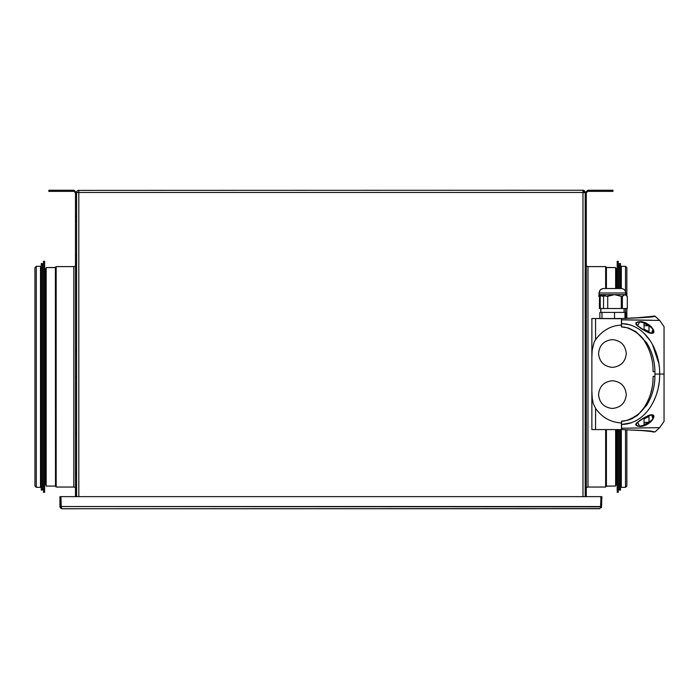<?xml version="1.0" encoding="UTF-8"?>
<svg xmlns="http://www.w3.org/2000/svg" width="699" height="699" viewBox="0 0 699 699"><rect width="100%" height="100%" fill="white"/><g stroke="black" fill="none" stroke-linecap="round" stroke-linejoin="round"><path stroke-width="1.05" d="M584.312 192.365L583.088 191.15L584.312 192.478L585.203 192.478L585.15 191.98L585.203 192.478M583.482 192.487L582.983 192.478L582.983 190.25L584.364 190.74L585.15 191.972L584.373 190.74L582.983 190.25L582.983 192.478L585.194 192.575M78.812 192.478L76.593 192.583L78.812 192.478L78.812 496.639L78.812 192.478L582.983 192.478L582.983 496.639L582.983 192.478L78.812 192.478L78.812 190.25L77.423 190.74L76.61 192.225M76.593 192.583L77.073 192.54L76.593 192.583M582.983 190.25L78.078 190.381L582.983 190.25L584.373 190.74L585.194 192.225L584.364 190.74L582.983 190.25M77.423 190.74L78.087 190.381M76.811 191.517L77.248 190.906M585.194 192.225L585.08 191.736M583.717 190.381L583.228 190.268M61.774 508.715L60.498 508.007L59.939 506.522L61.311 508.575M59.939 506.522L59.939 496.639L60.822 496.639L60.822 506.522M600.406 507.762L600.86 506.522L60.935 506.522L61.215 507.465M599.794 508.706L62.159 508.75L61.285 507.5L62.159 508.75L599.925 508.601M61.285 507.5L60.935 496.639L600.86 496.639L60.935 496.639L60.935 506.522L600.756 506.819M600.555 507.378L600.974 496.639L601.865 496.639L601.49 507.754M600.86 506.522L600.86 496.639M76.593 203.584L75.483 203.584L76.593 203.584M76.593 376.822L75.483 376.822L76.593 376.822M76.593 219.128L75.483 219.128L76.593 219.128M76.593 351.274L75.483 351.274L76.593 351.274M76.593 472.541L75.483 472.541L76.593 472.541M76.593 257.826L75.483 257.826L76.593 257.826M76.593 493.424L75.483 493.424L76.593 493.424M76.593 433.013L75.483 433.013L76.593 433.013M75.483 496.639L75.483 192.81L74.042 191.369L48.834 191.369L48.834 190.25L48.834 191.369L52.163 191.369L52.163 190.25L74.042 190.25L76.593 192.81L76.593 496.639M52.163 190.25L48.834 190.25L52.163 190.25L52.163 191.369L74.042 191.369L74.042 190.25L52.163 190.25M74.042 190.25L74.042 191.369L75.483 192.81L76.593 192.81L74.042 190.25M40.498 486.757L41.276 486.757L40.498 486.757M41.276 266.878L40.498 266.878L41.276 266.878M42.394 490.086L41.276 490.086L41.276 263.549L41.276 490.086L42.394 490.086L42.394 263.549L41.276 263.549L42.394 263.549M40.498 487.317L36.287 487.317L34.95 485.98L34.95 267.656L36.287 266.319L36.287 487.317L40.498 487.317L40.498 266.319L36.287 266.319L34.95 267.656L34.95 485.98L36.287 487.317L36.287 266.319L40.498 266.319M42.394 484.538L43.504 484.538L42.394 484.538M44.614 484.538L45.391 484.538L45.391 269.098L44.614 269.098L46.055 268.433L46.055 485.202L45.391 484.538L46.055 485.202L46.055 268.433L45.391 269.098L45.391 484.538L44.614 484.538M43.504 269.098L42.394 269.098L43.504 269.098M43.504 261.33L43.504 492.314L44.614 492.314L44.614 261.33L43.504 261.33L44.614 261.33L44.614 492.314L43.504 492.314L43.504 261.33M75.483 487.587L73.814 487.037L73.814 266.599L75.483 266.048L73.814 266.599L56.165 266.599L56.165 487.037L73.814 487.037L56.165 487.037L56.165 266.599L55.492 267.271L55.492 486.373L56.165 487.037L55.492 486.373L55.492 267.271L56.165 266.599L73.814 266.599L73.814 487.037L75.483 487.587M76.584 264.1L75.483 264.1M46.169 267.568L55.387 267.568L55.492 486.172L55.492 267.464L46.169 267.568L46.169 486.067L55.387 486.067L46.169 486.067M586.312 192.81L585.203 192.81L585.203 496.639L585.203 192.81L587.754 190.25L585.203 192.81L586.312 192.81L587.754 191.369L586.312 192.81L586.312 496.639L586.312 192.81M587.754 191.369L587.754 190.25L587.754 191.369L609.633 191.369L609.633 190.25L587.754 190.25L609.633 190.25L609.633 191.369L612.971 191.369L612.971 190.25L609.633 190.25L612.971 190.25L612.971 191.369L587.754 191.369M621.297 486.757L620.52 486.757L621.297 486.757M620.52 266.878L621.297 266.878L620.52 266.878M620.52 490.086L619.41 490.086L620.52 490.086L620.52 429.57L620.52 490.086M619.41 263.549L620.52 263.549L619.41 263.549L619.41 288.53M620.52 288.53L620.52 263.549L620.52 288.53M619.41 429.57L619.41 490.086M625.518 487.317L621.297 487.317L625.518 487.317L626.846 485.98L625.518 487.317L625.518 429.728L625.518 487.317M621.297 266.319L625.518 266.319L626.846 267.656L626.846 295.756L626.846 267.656L625.518 266.319L625.518 291.588L625.518 266.319L621.297 266.319L621.297 288.53L613.801 288.53L621.184 288.53M619.41 484.538L618.3 484.538L619.41 484.538M617.191 484.538L616.413 484.538L616.413 429.57L616.413 484.538L615.74 485.202L617.191 484.538M616.413 288.53L616.413 269.098L617.191 269.098L615.74 268.433L615.74 288.53L615.74 268.433L616.413 269.098L616.413 288.53M618.3 269.098L619.41 269.098L618.3 269.098M615.74 429.57L615.74 485.202L615.74 429.57M626.846 308.521L626.846 318.298L626.846 308.521M626.846 429.789L626.846 485.98L626.846 429.789M625.518 308.521L625.518 312.409L625.518 308.521M621.297 429.57L621.297 487.317M618.3 492.314L617.191 492.314L618.3 492.314L618.3 429.57L618.3 492.314M617.191 261.33L618.3 261.33L618.3 288.53L618.3 261.33L617.191 261.33L617.191 288.53M617.191 429.57L617.191 492.314M586.312 487.587L587.981 487.037L587.981 266.599L586.312 266.048L587.981 266.599L605.64 266.599L606.304 267.271L606.304 288.53L606.304 267.271L605.64 266.599L605.64 288.53L605.64 266.599L587.981 266.599L587.981 487.037L605.64 487.037L587.981 487.037L586.312 487.587M606.304 486.373L605.64 487.037L606.304 486.373L606.304 429.57L606.304 486.373M606.304 486.172L606.417 429.57L606.417 486.067L615.636 486.067L606.304 486.172M606.417 288.53L606.304 267.464L615.636 267.568L606.417 267.568L606.417 288.53M615.636 486.067L615.636 429.57M615.636 288.53L615.636 267.568M605.64 429.57L605.64 487.037L605.64 429.57M612.411 380.71C604.041 381.593 599.41 386.215 598.527 394.586C599.41 402.965 604.041 407.587 612.411 408.469C620.782 407.587 625.413 402.965 626.295 394.586C625.413 386.215 620.782 381.593 612.411 380.71C620.782 381.593 625.413 386.215 626.295 394.586C625.413 402.965 620.782 407.587 612.411 408.469C604.041 407.587 599.41 402.965 598.527 394.586C599.41 386.215 604.041 381.593 612.411 380.71M612.411 339.618C604.041 340.5 599.41 345.123 598.527 353.502C599.41 361.872 604.041 366.494 612.411 367.377C620.782 366.494 625.413 361.872 626.295 353.502C625.413 345.123 620.782 340.5 612.411 339.618C620.782 340.5 625.413 345.123 626.295 353.502C625.413 361.872 620.782 366.494 612.411 367.377C604.041 366.494 599.41 361.872 598.527 353.502C599.41 345.123 604.041 340.5 612.411 339.618M621.455 318.735L591.887 318.517L591.87 357.023L592.202 350.016L594.089 342.3L595.574 339.679L595.574 318.517L595.574 339.679C602.416 330.374 611.04 325.498 621.455 325.07L621.455 318.517L621.594 323.515M594.901 318.517L594.133 318.517L594.901 318.517M593.18 318.517L591.87 318.517L593.18 318.517M622.127 327.01L621.472 327.001L621.455 325.07C611.04 325.498 602.416 330.374 595.574 339.679L594.089 342.3L592.202 350.016L591.87 356.018L591.87 429.57L621.455 429.57L621.455 423.009C610.603 422.301 601.979 417.434 595.574 408.399L595.574 429.57L595.574 408.399L593.311 403.655L592.254 398.509L593.311 403.655L595.574 408.399C601.979 417.434 610.603 422.301 621.455 423.009L621.638 421.279M591.87 391.606L592.254 398.509M621.472 421.086L621.455 429.57L621.533 424.573L621.472 429.57L621.996 429.57L594.473 429.57M647.65 424.075L646.514 424.573M636.134 424.573L635.697 424.573M592.472 318.517L596.675 318.517M601.988 318.517L603.368 318.517M610.175 318.517L611.721 318.517M591.87 391.064L591.87 340.308M594.141 342.187L594.744 340.99L594.141 342.187M624.723 420.754L621.586 421.305L621.586 424.485C646.549 423.769 660.214 396.342 659.655 374.044L664.05 374.044L664.05 326.739L664.05 421.348L664.05 374.044L659.655 374.044C660.214 396.342 646.549 423.769 621.586 424.485L621.586 428.225L659.655 427.648L654.972 431.956L659.655 427.648L621.586 428.225L621.586 429.509L622.197 429.597M658.1 427.683L658.825 427.666M624.443 424.345L625.159 424.267M626.304 424.101L630.245 423.175M631.136 422.886L631.809 422.65M656.903 392.952L657.637 390.304M658.406 386.905L659.008 383.367L658.406 386.905M659.472 379.05L659.559 377.696M651.835 414.787C658.502 414.935 647.807 427.57 639.367 426.364L636.055 425.455L635.828 424.075L637.025 422.546L645.937 416.753L651.835 414.787L645.937 416.753L637.025 422.546L635.828 424.075L636.055 425.455L639.367 426.364C647.807 427.57 658.502 414.935 651.835 414.787L653.058 418.998M646.724 424.573L647.894 423.926M651.835 333.301C658.502 333.152 647.807 320.518 639.367 321.723L636.055 322.632L635.828 324.013L637.025 325.551L645.937 331.335L651.835 333.301L645.937 331.335L637.025 325.551L635.828 324.013L636.055 322.632L639.367 321.723C647.807 320.518 658.502 333.152 651.835 333.301M622.293 421.043L622.241 421.051C625.203 422.004 640.782 415.477 644.845 406.407C650.489 397.224 653.233 387.211 653.084 376.385L652.98 380.413M652.141 387.464L650.786 393.249M648.812 398.867L645.841 404.8M643.805 407.91L641.927 410.322M641.499 410.82L640.24 412.183M622.241 421.051L622.241 421.06C630.647 420.274 632.848 418.247 637.575 415.276L646.758 405.158C652.088 396.377 654.806 386.792 654.919 376.42L653.084 376.385C653.233 387.211 650.489 397.224 644.845 406.407C640.782 415.477 625.203 422.004 622.241 421.051L622.224 421.051C630.647 420.274 632.848 418.247 637.575 415.276L646.758 405.158C652.088 396.377 654.806 386.792 654.919 376.42L654.972 374.044L659.655 374.044L654.972 374.044L654.919 371.658C654.806 361.287 652.088 351.711 646.758 342.929L636.125 331.78L629.318 328.399C627.885 327.613 621.795 326.879 622.241 327.027L625.553 327.49M639.244 334.917L639.9 335.555M640.24 335.904L641.499 337.267M642.547 338.517L643.526 339.784M645.815 343.235L648.873 349.351M650.813 354.9L651.896 359.356M652.98 367.665L653.084 371.702C653.233 360.867 650.489 350.863 644.845 341.68C640.747 332.707 625.605 326.153 622.241 327.036C625.605 326.153 640.747 332.707 644.845 341.68C650.489 350.863 653.233 360.867 653.084 371.702L654.919 371.658C654.806 361.287 652.088 351.711 646.758 342.929L636.125 331.78L629.318 328.399C627.885 327.613 621.795 326.879 622.241 327.027L621.586 326.861L621.586 323.593C646.566 324.284 660.232 351.859 659.655 374.044C660.232 351.859 646.566 324.284 621.586 323.593L621.586 319.854L659.655 320.43L654.919 316.175C655.496 316.944 644.6 317.713 622.241 318.491L621.586 318.569L621.586 319.854L622.879 319.854M653.084 316.734L653.084 316.184L653.084 316.726L654.919 316.175L653.084 316.166L648.855 317.075L634.98 317.966L654.972 316.123L659.655 320.43L621.586 319.854M622.241 318.491L649.974 317.11L654.919 316.175M643.762 317.486L644.696 317.416M649.45 317.005L650.018 316.944M633.067 318.045L634.369 317.993M633.888 318.01L632.595 318.062M627.029 318.29L626.461 318.316M651.512 320.247L627.982 319.88M626.959 319.871L624.006 319.862M626.217 323.969L628.602 324.45M629.607 324.72L621.594 323.593M630.393 324.956L631.311 325.253M647.938 337.573L649.249 339.321M652.447 344.432L658.799 363.349L657.637 357.766M656.186 352.943L656.457 353.746M657.444 391.038L656.85 393.109M655.863 396.053L653.687 401.217M653.189 402.24L651.04 406.075M650.227 407.334L648.611 409.631M631.669 422.703L621.621 424.485M652.586 419.723L651.276 421.287M649.048 423.175L647.973 423.882M623.525 319.862L627.082 319.871M636.474 319.967L638.571 319.993M642.547 320.063L643.438 320.081M659.638 372.48L659.62 371.868M659.271 366.87L659.061 365.14M650.149 340.631L643.945 333.161M647.903 430.802L641.63 430.427M641.385 430.409L639.445 430.313M638.737 430.287L635.732 430.147M634.928 430.112L634.054 430.077M622.267 429.597L646.758 430.724L654.919 431.912L649.974 430.977L622.241 429.597M634.875 430.112L649.45 431.073L653.084 431.921M634.814 430.112L635.347 430.13M635.47 430.138L636.509 430.182M636.632 430.191L637.112 430.208M637.575 430.234L638.528 430.269M640.398 430.366L654.919 431.912M650.944 431.266L642.477 430.514M638.851 430.313L638.301 430.278M637.523 430.243L637.06 430.217M646.304 323.41L652.953 329.124L651.704 333.126L646.042 331.387L637.619 325.813L639.637 321.881L646.304 323.41C641.236 321.287 637.846 321.339 636.134 323.558C637.864 326.468 641.254 329.08 646.304 331.387C655.679 337.434 655.671 327.42 646.304 323.41M644.207 325.647L648.978 325.769L644.032 323.445L644.032 329.159L648.978 331.606L644.032 329.159L644.032 323.445L648.978 325.769L648.978 331.606L648.978 325.769L644.207 325.647M646.042 416.7L651.704 414.953L652.953 418.963L646.304 424.669L639.637 426.198L637.602 422.283L646.042 416.7M648.978 416.482L644.032 418.928L648.978 416.482L648.978 422.318L648.978 416.482M644.207 422.432L648.978 422.318L644.207 422.432M644.032 424.643L648.978 422.318L644.032 424.643L644.032 418.928M646.304 416.691C641.236 419.007 637.846 421.628 636.134 424.546C637.864 426.748 641.254 426.792 646.304 424.669C655.679 420.658 655.671 410.654 646.304 416.691M595.574 318.517L621.996 318.517M603.578 318.517L600.651 318.517L603.578 318.517M599.393 308.521L599.462 296.271L598.746 296.306L598.842 295.52L599.139 294.663L599.838 296.306L601.236 294.637L599.838 296.306L601.804 295.59L600.24 296.306L600.24 308.521M625.736 292.977C625.474 290.277 623.997 288.801 621.297 288.53C623.997 288.801 625.474 290.277 625.736 292.977L625.754 294.663M624.976 312.409L625.858 312.409L625.858 318.517L625.858 312.409L624.976 312.409L624.976 318.517L624.976 312.409L614.517 312.409L614.517 318.517L617.593 318.517M603.543 308.521L603.543 296.306L605.273 295.59L602.433 296.306L600.799 294.838L599.253 294.637L599.253 292.977C599.532 290.295 600.991 288.818 603.639 288.53L603.525 288.53C600.825 288.801 599.349 290.277 599.087 292.977L599.087 294.637M625.57 294.637L624.854 294.637L627.318 296.306L627.318 308.521L627.318 296.306L624.854 294.637L625.57 294.637M607.711 308.521L621.28 308.521L621.28 296.306L614.491 294.637L607.711 296.306L607.711 308.521L600.756 308.521L600.756 312.409L600.895 308.521L600.895 312.409L601.944 312.409L601.944 318.517M606.374 296.306L614.491 294.637L602.057 294.637L606.374 296.306M603.639 288.53L613.801 288.53L603.639 288.53C600.991 288.818 599.532 290.295 599.253 292.977L625.57 292.977L599.253 292.977L599.253 294.637L624.854 294.637L622.39 296.306L622.39 308.521L627.318 308.521M621.28 308.521L622.39 308.521L622.39 296.306L621.28 296.306L621.28 308.521M621.28 296.306L622.39 296.306L624.854 294.637L614.491 294.637L621.28 296.306M599.847 318.517L599.847 312.409M613.818 318.517L614.517 318.517L614.517 312.409L601.944 312.409M608.226 312.409L619.751 312.409M76.593 215.738L75.483 215.738M76.593 201.251L75.483 201.251M76.593 216.795L75.483 216.795M76.593 348.941L75.483 348.941M76.593 470.209L75.483 470.209M76.593 255.493L75.483 255.493M76.593 491.091L75.483 491.091M76.593 430.68L75.483 430.68M76.593 495.757L75.483 495.757L76.593 495.757M76.593 435.346L75.483 435.346M76.593 260.159L75.483 260.159L76.593 260.159M76.593 474.874L75.483 474.874M76.593 353.607L75.483 353.607M76.593 221.461L75.483 221.461M75.483 489.536L76.593 489.536M76.593 205.908L75.483 205.908L76.593 205.908M659.655 427.648L664.05 421.348M653.084 316.123L654.972 316.123M659.655 320.43L664.05 326.739M653.084 431.965L654.972 431.956M650.454 333.108L651.686 333.126M637.584 321.916L639.637 321.881M650.454 414.979L651.686 414.953M637.584 426.163L639.637 426.198M599.087 292.977C599.349 290.277 600.825 288.801 603.525 288.53M625.736 294.637L626.688 295.59M624.076 308.521L624.076 312.409"/></g></svg>
